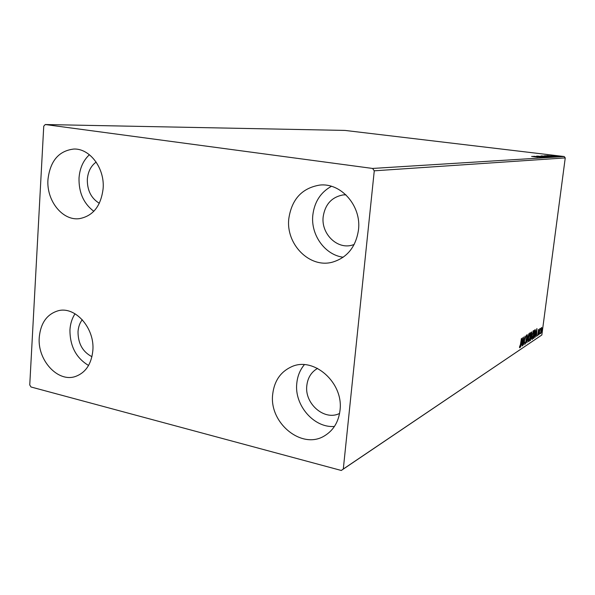 <?xml version="1.0" encoding="UTF-8"?>
<svg xmlns="http://www.w3.org/2000/svg" width="595" height="595" viewBox="0 0 595 595"><rect width="100%" height="100%" fill="white"/><g stroke="black" fill="none" stroke-linecap="round" stroke-linejoin="round"><path stroke-width="0.89" d="M39.248 337.484C40.624 322.996 46.983 314.071 58.317 310.724C75.327 306.075 94.888 328.239 92.85 350.492C91.466 364.028 85.687 372.686 75.498 376.464C57.916 382.756 37.314 360.198 39.248 337.484M88.558 365.471C76.071 357.952 69.868 346.074 69.95 329.823C70.344 323.71 72.04 318.362 75.029 313.766M288.813 218.61C291.721 199.288 301.977 188.117 319.597 185.105C340.89 182.434 361.589 205.892 358.488 229.886C355.884 246.947 347.197 257.709 332.426 262.164C309.593 268.538 285.682 244.173 288.813 218.61M343.203 257.226C324.937 254.987 310.568 234.846 312.821 215.122C314.435 201.921 320.631 192.319 331.422 186.302M272.711 394.15C274.273 381.031 280.476 371.935 291.312 366.862C313.483 356.078 343.88 382.689 339.99 410.483C338.555 421.907 333.468 430.319 324.721 435.711C302.059 450.259 268.836 422.986 272.711 394.15M334.435 426.451C313.892 428.199 294.101 405.083 296.808 383.173C297.537 375.995 300.058 369.837 304.357 364.683M47.957 179.623C50.121 161.029 58.726 150.833 73.795 149.048C89.852 148.267 104.854 168.221 103.128 188.556C100.986 206.041 93.051 216.082 79.321 218.662C62.46 220.968 46.328 200.597 47.957 179.623M93.824 211.299C83.642 203.564 78.711 192.483 79.023 178.054C79.745 168.326 83.203 160.546 89.399 154.715M99.35 203.289C91.199 198.351 87.182 190.378 87.324 179.37C87.948 171.724 90.894 165.96 96.152 162.071M339.574 413.436C324.543 421.193 304.335 403.693 306.827 385.53C307.764 377.699 311.341 371.987 317.574 368.394M354.144 244.545L351.422 245.341C336.495 249.141 321.069 233.337 323.174 216.766C325.101 204.36 331.727 197.086 343.062 194.929L345.903 194.803M91.942 356.695C82.683 351.876 78.042 343.553 78.019 331.72C78.347 327.019 79.752 323.011 82.259 319.701M554.756 155.712L560.654 156.314L554.756 155.712M558.675 156.433L552.428 155.682L558.675 156.433M551.186 155.734L557.679 156.5L551.186 155.734M553.975 156.716L544.789 155.704L553.975 156.716M550.219 156.939L541.443 155.89L550.219 156.939M547.199 157.125L537.59 156.098L547.199 157.125M543.198 157.37L534.042 156.299L543.198 157.37M537.597 157.154L531.595 156.433L537.597 157.154M372.567 168.445L45.265 124.534L43.747 126.162L29.75 384.95L31.014 386.995L341.285 470.466L343.3 469.031L374.27 170.817L372.567 168.445L564.194 156.53L344.899 130.417L45.265 124.534M532.867 156.359L542.655 157.4L532.867 156.359M545.987 157.244L536.601 156.128L545.987 157.244M543.77 156.537L549.326 157.013L543.77 156.537M547.125 156.344L552.614 156.82L547.125 156.344M547.08 155.578L556.414 156.567L547.08 155.578M557.567 156.388L558.43 156.463L557.567 156.388M558.794 156.314L559.657 156.388L558.794 156.314M560.78 156.195L561.628 156.269L560.78 156.195M343.3 469.031L541.852 334.992L341.285 470.466M541.041 328.738L541.74 327.436L541.807 330.18L540.662 333.683L541.041 328.738M538.921 334.821L539.717 328.782L539.769 329.563L540.223 328.38L538.921 334.821M538.564 329.437L538.297 333.736L537.62 335.736L538.564 329.437M534.005 338.101L533.484 338.451L534.585 330.039L535.418 329.779L535.403 333.445L534.042 337.291M530.078 340.719L531.186 332.218L531.714 331.973L531.402 337.648L530.078 340.719M526.932 342.824L527.289 334.725L527.215 340.742L528.829 333.736L526.932 342.824M522.752 345.613L523.697 337.03L524.061 342.727L525.087 336.138L523.964 344.81L523.593 339.143L522.588 345.583M520.461 344.46L521.406 338.503L520.64 344.423L519.792 347.8L519.457 347.093L520.461 344.46M541.852 334.992L565.25 157.906L374.27 170.817M522.507 337.796L522.194 345.993L522.098 343.501L521.413 343.955L520.588 347.056L522.507 337.796M525.392 344.051L525.102 342.527L525.311 341.984L525.497 343.174L526.017 341.493L525.898 337.261L526.672 334.955L526.858 336.138L526.642 336.763L526.471 335.863L526.084 337.105L526.203 341.389L525.236 344.022M528.479 337.923L530.152 332.776L530.279 336.703L528.799 341.775L528.479 337.923M531.93 335.662L533.566 330.582L533.685 334.472L532.235 339.485L531.93 335.662M536.913 328.552L536.556 336.398L536.489 334.003L535.864 334.42L535.098 337.372L536.913 328.552M538.468 334.591L538.728 333.802L538.468 334.591M539.754 333.736L540.015 332.955L539.754 333.736M541.822 332.36L542.082 331.579L541.822 332.36M564.194 156.53L565.25 157.906M519.703 346.878L519.502 347.413M521.822 342.861L521.8 343.441M521.309 343.59L522.098 343.501M522.135 342.653L522.246 339.894L521.607 343.003L522.135 342.653M526.337 335.379L526.359 335.818M525.311 343.159L525.132 343.635M529.833 332.925L529.952 333.654M528.501 337.767L528.442 341.56M528.33 340.846L528.91 340.905L530.1 336.822L529.855 333.683L528.658 337.796M529.929 333.654L529.49 333.564M529.468 333.609L529.855 333.683M531.342 332.122L531.365 332.806M530.74 335.677L531 336.398M530.435 339.693L530.145 340.243M530.13 340.333L530.539 340.414M531.439 332.858L530.896 335.706L531.588 333.907L531.551 332.843L531.112 332.798M530.874 336.517L530.368 339.73L531.223 337.767L531.142 336.435L530.636 336.472M533.254 330.738L533.365 331.445M532.213 338.652L531.885 339.262M531.774 338.562L532.339 338.622L533.514 334.583L533.41 331.46L532.101 335.543L532.198 338.644M532.927 331.37L533.351 331.445M532.904 331.408L533.276 331.475M534.987 329.786L535.113 330.582M535.098 330.582L534.526 330.508M534.645 330.79L533.767 337.477L534.451 336.829L535.232 333.557L535.225 330.634L534.489 330.761M536.221 333.401L536.192 333.951M535.775 334.07L536.489 334.003M536.534 333.2L536.66 330.552L536.05 333.512L536.534 333.2M538.297 329.957L538.78 330.084M541.42 327.696L541.933 328.157M540.706 332.925L540.513 333.349M541.643 330.292L541.517 328.195L540.81 332.94L541.643 330.292M538.326 156.968L535.054 156.619L538.311 157.11M545.295 156.448L540.818 156.061L545.295 156.448M542.692 155.979L545.503 156.299L542.692 155.979M546.307 156.425L549.787 156.79L546.307 156.425M548.612 156.254L544.194 155.875L548.612 156.254M545.957 155.793L553.172 156.574L545.965 155.697M552.294 156.158L549.17 155.823L552.279 156.284M557.82 155.927L554.89 155.667L557.82 155.927M531.506 332.828L531.119 332.754"/></g></svg>
